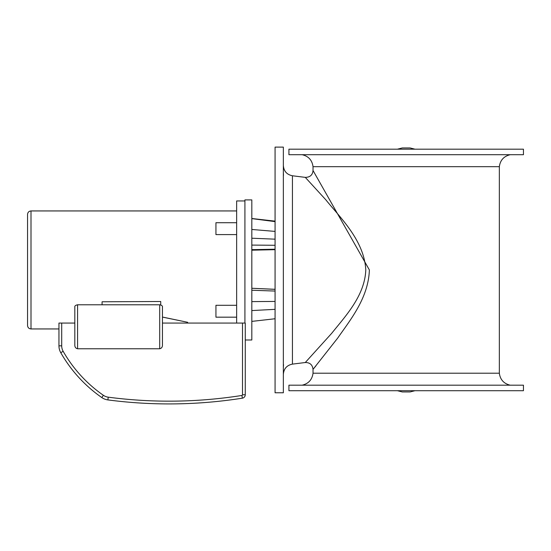 <?xml version="1.0" encoding="UTF-8"?>
<svg xmlns="http://www.w3.org/2000/svg" width="551" height="551" viewBox="0 0 551 551"><rect width="100%" height="100%" fill="white"/><g stroke="black" fill="none" stroke-linecap="round" stroke-linejoin="round"><path stroke-width="0.83" d="M61.705 323.065L58.95 323.065L58.95 345.842A13.803 13.803 0 0 0 60.762 352.688A138.012 138.012 0 0 0 101.811 397.56A13.803 13.803 0 0 0 107.886 399.909A13.803 13.803 0 0 1 101.811 397.56L103.381 395.294A135.25 135.25 0 0 1 63.158 351.318A11.041 11.041 0 0 1 61.705 345.842L61.705 323.065L74.819 323.065M242.35 398.173L241.923 395.453A466.483 466.483 0 0 1 108.251 397.175L107.886 399.909A469.245 469.245 0 0 0 242.35 398.173A3.451 3.451 0 0 0 245.264 394.771L245.264 323.065L162.455 323.065M159.694 304.779L159.694 348.769C161.533 348.342 162.455 347.13 162.455 345.133L162.455 307.065C162.662 305.977 161.746 305.22 159.694 304.779L77.581 304.779C75.535 305.22 74.612 305.977 74.819 307.065L74.819 345.133C74.819 347.13 75.742 348.342 77.581 348.769L77.581 304.779M159.694 348.769L77.581 348.769M236.641 317.176L215.937 317.176L215.937 305.302L236.641 305.302M236.641 234.588L215.937 234.588L215.937 222.714L236.641 222.714M102.08 301.783L160.734 301.5L102.08 301.783L102.08 304.779M162.455 317.094L187.671 322.301L187.354 323.065M162.455 317.045L187.671 322.301M236.641 323.065L236.641 200.943L244.919 200.943M160.734 304.944L160.734 301.783M27.55 269.949L27.55 325.496C27.757 327.59 28.907 328.74 31.001 328.947L31.001 210.943C28.907 211.15 27.757 212.3 27.55 214.394L27.55 269.949M244.919 323.065L244.919 199.903L251.821 199.903L251.821 339.988L245.264 339.988M365.788 269.942C364.824 295.908 345.009 316.605 331.75 333.252L305.275 362.524C309.903 362.496 312.486 364.783 313.03 369.37L337.673 338.107C350.016 320.289 368.467 298.015 369.37 269.942L313.03 170.514C312.596 175.032 310.013 177.319 305.275 177.367L325.765 199.744C339.891 217.356 364.204 240.284 365.788 269.942M315.923 365.843L313.712 368.543M305.275 177.367L292.429 175.769C286.83 174.619 283.806 171.196 283.352 165.493M302.148 385.183C308.519 383.682 312.142 379.694 313.03 373.206L499.344 373.206L499.344 166.684L313.03 166.684L313.03 170.534M283.352 172.305L283.469 175.39M283.352 227.122L283.352 232.859M283.352 307.031L283.352 312.768M283.352 367.586L283.469 364.5M283.414 366.181L283.51 364.982M283.352 392.773L283.352 147.117L275.073 147.117L275.073 392.773L283.352 392.773M288.924 390.707L523.45 390.707L523.45 385.183L288.924 385.183L288.924 390.707M288.924 149.183L523.45 149.183L523.45 154.707L288.924 154.707L288.924 149.183M414.986 149.183L410.068 147.944L402.299 147.944L397.388 149.183M251.821 290.239L275.073 291.059M275.073 289.303L251.821 288.263L275.073 289.365M275.073 249.651L251.821 250.182L275.073 249.672M251.821 249.651L275.073 249.217M251.821 245.092L275.073 245.278M414.986 390.707L410.068 391.947L402.299 391.947L397.388 390.707M58.95 345.842L61.705 345.842M60.762 352.688L63.158 351.318M108.251 397.175A11.041 11.041 0 0 1 103.381 395.294M245.264 394.771L242.502 394.771A0.689 0.689 0 0 1 241.923 395.453M242.502 323.065L242.502 394.771M305.275 362.524L292.429 364.121L292.429 175.769M251.821 310.571L275.073 309.338M251.821 301.617L275.073 301.431M251.821 238.218L275.073 239.168M251.821 229.471L275.073 231.399M236.641 210.943L31.001 210.943M58.95 328.947L31.001 328.947M313.03 373.206L313.03 369.356M292.429 364.121C286.83 365.272 283.806 368.695 283.352 374.391M510.226 385.183C503.855 383.682 500.225 379.694 499.344 373.206M302.148 154.707C308.519 156.209 312.142 160.196 313.03 166.684M510.226 154.707C503.855 156.209 500.225 160.196 499.344 166.684M251.821 321.391L275.073 318.753M275.073 221.619L251.821 218.609M275.073 221.199L261.422 219.856M251.821 218.506L275.073 221.137M275.073 221.171L259.356 219.594"/></g></svg>
